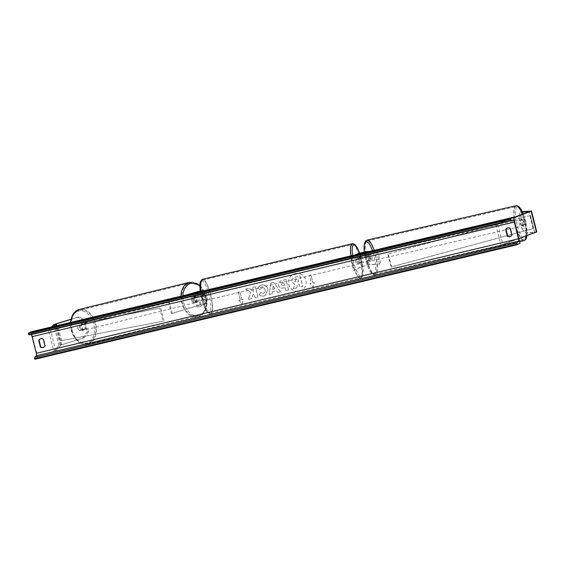 <?xml version="1.0" encoding="UTF-8"?>
<svg xmlns="http://www.w3.org/2000/svg" width="565" height="565" viewBox="0 0 565 565"><rect width="100%" height="100%" fill="white"/><g stroke="black" fill="none" stroke-linecap="round" stroke-linejoin="round"><path stroke-width="0.42" stroke-dasharray="2.83 2.12" d="M518.945 216.868L520.951 216.331L522.032 211.663L520.026 212.2L518.945 216.868L519.814 220.301L522.625 220.11A3.362 0.911 75.1 0 1 523.571 222.561A3.362 0.911 75.1 0 1 523.868 225.061L525.874 224.531L523.056 224.722L523.925 228.154L521.919 228.691L521.057 225.251L523.056 224.722M519.814 220.301L524.631 219.573A3.362 0.911 75.1 0 1 525.577 222.031A3.362 0.911 75.1 0 1 525.874 224.531M521.919 228.691L525.266 233.055L534.659 232.427L500.957 245.055L495.717 224.199L513.613 217.786M525.266 233.055L536.75 231.904M513.55 217.532L495.717 224.199M518.854 238.642L502.871 244.617L497.631 223.761M500.957 245.055L502.871 244.617M520.026 212.2L522.484 212.03M523.868 225.061L521.057 225.251M521.813 219.771L520.951 216.331M527.272 232.519L523.925 228.154M522.625 220.11L524.631 219.573M86.424 323.237L84.912 323.54L84.051 320.101L77.518 317.248L79.029 316.944L85.562 319.804L86.424 323.237L78.055 325.645A3.362 2.345 78.7 0 0 77.885 328.364A3.362 2.345 78.7 0 0 79.298 330.603L86.155 328.491L87.017 331.93L88.528 331.627L87.667 328.194L86.155 328.491M79.566 325.341A3.362 2.345 78.7 0 0 79.397 328.06A3.362 2.345 78.7 0 0 80.809 330.299L87.667 328.194M88.528 331.627L84.27 337.799L59.035 345.427L53.703 351.303L48.463 330.447L51.62 326.937M84.27 337.799L61.062 344.947L55.787 350.787L53.703 351.303M53.682 326.443L50.546 329.932L48.463 330.447M55.787 350.787L50.546 329.932M79.029 316.944L70.802 319.472M85.562 319.804L84.051 320.101M84.912 323.54L78.055 325.645M82.751 338.103L87.017 331.93M77.518 317.248L70.844 319.296M80.809 330.299L79.298 330.603M194.579 296.943L203.287 294.619L201.74 295.368A3.362 0.833 76.6 0 0 202.983 300.326L204.53 299.57L195.822 301.894A3.362 2.345 -101.3 0 1 194.409 299.662A3.362 2.345 -101.3 0 1 194.579 296.943L193.633 297.134A3.362 2.345 78.7 0 0 193.463 299.853A3.362 2.345 78.7 0 0 194.876 302.084L205.837 299.245L204.248 300.022A3.362 0.833 -103.4 0 1 203.005 295.071L204.481 294.372L203.577 290.248L200.109 290.911M171.428 313.639L201.048 304.648L205.547 303.61L198.597 307.219L206.854 303.285L200.102 304.832L171.428 313.639L168.151 300.601L187.502 294.662M200.194 291.582L202.27 290.579L200.116 290.982M198.597 307.219L195.321 294.181L194.049 294.485L199.911 291.71M195.321 294.181L203.471 290.325M204.481 294.372L193.633 297.134M172.374 313.448L169.097 300.411L168.151 300.601M188.971 294.309L169.097 300.411M197.326 307.522L194.049 294.485M202.983 300.326L204.248 300.022M195.822 301.894L194.876 302.084M201.74 295.368L203.005 295.071M368.564 260.868A3.362 0.911 -104.9 0 0 368.267 258.367A3.362 0.911 -104.9 0 0 367.321 255.91L359.072 258A3.362 0.833 76.6 0 0 360.315 262.951L369.814 260.536L368.09 260.649L359.05 263.255A3.362 0.833 -103.4 0 1 357.807 258.304L359.284 257.605L358.267 253.558M359.284 257.605L368.571 255.578A3.362 0.911 75.1 0 1 369.517 258.036A3.362 0.911 75.1 0 1 369.814 260.536M355.978 254.646L350.116 257.414L353.393 270.451L361.544 266.595L369.107 264.688L380.867 263.89L377.597 250.853L369.651 251.397M353.393 270.451L362.808 266.292L367.85 265.027L380.867 263.89M350.116 257.414L357.25 254.342M379.616 264.222L376.339 251.192L377.597 250.853M368.189 251.743L376.339 251.192M354.665 270.148L351.388 257.117M360.315 262.951L359.05 263.255M367.321 255.91L368.571 255.578M359.072 258L357.807 258.304M361.31 262.337L358.726 263.198A3.362 0.833 76.6 0 0 359.446 263.876A3.362 0.833 76.6 0 0 359.488 263.862A3.362 0.833 76.6 0 0 359.792 262.697L361.31 262.337A3.362 0.833 -103.4 0 0 360.138 257.64L358.613 258.007A3.362 0.833 76.6 0 0 357.892 257.329A3.362 0.833 76.6 0 0 357.85 257.343A3.362 0.833 76.6 0 0 357.553 258.509L360.138 257.64M356.84 257.584A3.362 0.833 -103.4 0 1 356.875 257.569A3.362 0.833 -103.4 0 1 358.443 260.564A3.362 0.833 -103.4 0 1 358.471 264.102A3.362 0.833 -103.4 0 1 358.436 264.116A3.362 0.833 -103.4 0 1 356.868 261.122A3.362 0.833 -103.4 0 1 356.84 257.584M204.579 293.751A3.362 0.833 -103.4 0 1 204.615 293.736A3.362 0.833 -103.4 0 1 206.183 296.731A3.362 0.833 -103.4 0 1 206.211 300.269A3.362 0.833 -103.4 0 1 206.169 300.283A3.362 0.833 -103.4 0 1 204.608 297.289A3.362 0.833 -103.4 0 1 204.579 293.751M203.979 299.704L202.913 300.206L204.438 299.846A3.362 0.833 76.6 0 0 205.159 300.524A3.362 0.833 76.6 0 0 205.201 300.509A3.362 0.833 76.6 0 0 205.498 299.344L203.979 299.704A3.362 0.833 -103.4 0 0 202.8 295.015L204.318 294.655A3.362 0.833 76.6 0 0 203.605 293.977A3.362 0.833 76.6 0 0 203.562 293.991A3.362 0.833 76.6 0 0 203.259 295.156L201.733 295.516L202.8 295.015M202.913 300.206A3.362 0.833 -103.4 0 1 201.733 295.516M360.251 262.838A3.362 0.833 -103.4 0 1 359.072 258.149M357.553 258.509L358.613 258.007M359.792 262.697L358.726 263.198M205.498 299.344L204.438 299.846M203.259 295.156L204.318 294.655M205.844 293.447A3.362 0.833 -103.4 0 1 205.886 293.433A3.362 0.833 -103.4 0 1 207.447 296.427A3.362 0.833 -103.4 0 1 207.482 299.966A3.362 0.833 -103.4 0 1 207.44 299.98A3.362 0.833 -103.4 0 1 205.879 296.985A3.362 0.833 -103.4 0 1 205.844 293.447M357.207 264.406A3.362 0.833 76.6 0 0 357.172 260.868A3.362 0.833 76.6 0 0 355.611 257.873A3.362 0.833 76.6 0 0 355.569 257.887A3.362 0.833 76.6 0 0 355.597 261.426A3.362 0.833 76.6 0 0 357.165 264.42A3.362 0.833 76.6 0 0 357.207 264.406M352.242 244.645A17.035 4.202 76.6 0 0 352.405 262.548A17.035 4.202 76.6 0 0 360.322 277.719A17.035 4.202 76.6 0 0 360.534 277.648A17.035 4.202 76.6 0 0 360.371 259.745A17.035 4.202 76.6 0 0 352.447 244.567A17.035 4.202 76.6 0 0 352.242 244.645M210.809 313.208A17.035 4.202 -103.4 0 1 210.604 313.285A17.035 4.202 -103.4 0 1 202.68 298.108A17.035 4.202 -103.4 0 1 202.517 280.205A17.035 4.202 -103.4 0 1 202.729 280.134A17.035 4.202 -103.4 0 1 210.646 295.304A17.035 4.202 -103.4 0 1 210.809 313.208M523.458 224.955L525.725 224.432A3.362 0.911 -103 0 0 525.492 222.052A3.362 0.911 -103 0 0 524.694 219.707L523.416 219.792A3.362 0.911 -103 0 0 523.649 222.172A3.362 0.911 -103 0 0 524.447 224.517L522.173 225.047A3.362 0.911 -103 0 0 523.056 225.915A3.362 0.911 -103 0 0 523.458 224.955L522.173 225.047M520.365 222.935A3.362 0.911 -103 0 0 522.046 226.148A3.362 0.911 -103 0 0 522.215 222.808A3.362 0.911 -103 0 0 520.534 219.594A3.362 0.911 -103 0 0 520.365 222.935M368.945 257.908A3.362 0.911 -103 0 0 370.626 261.129A3.362 0.911 -103 0 0 370.788 257.781A3.362 0.911 -103 0 0 369.107 254.568A3.362 0.911 -103 0 0 368.945 257.908M370.011 260.401L368.733 260.486A3.362 0.911 -103 0 0 369.616 261.362A3.362 0.911 -103 0 0 370.011 260.401L368.5 260.755A3.362 0.911 -103 0 0 368.267 258.367A3.362 0.911 -103 0 0 367.469 256.023L368.98 255.67A3.362 0.911 -103 0 0 368.098 254.801A3.362 0.911 -103 0 0 367.702 255.761L368.98 255.67M368.733 260.486L367.222 260.839A3.362 0.911 -103 0 1 366.417 258.495A3.362 0.911 -103 0 1 366.184 256.107L367.702 255.761M366.184 256.107L367.469 256.023M368.5 260.755L367.222 260.839M525.725 224.432L524.447 224.517M522.42 220.23A3.362 0.911 -103 0 0 521.544 219.361A3.362 0.911 -103 0 0 521.142 220.315L524.694 219.707M523.416 219.792L521.142 220.315M370.202 257.619A3.362 0.911 -103 0 0 371.883 260.832A3.362 0.911 -103 0 0 372.053 257.492A3.362 0.911 -103 0 0 370.372 254.278A3.362 0.911 -103 0 0 370.202 257.619M520.951 223.097A3.362 0.911 77 0 1 520.789 226.438A3.362 0.911 77 0 1 519.108 223.224A3.362 0.911 77 0 1 519.27 219.884A3.362 0.911 77 0 1 520.951 223.097M515.358 223.479A17.035 4.633 77 0 1 516.191 206.564A17.035 4.633 77 0 1 524.701 222.843A17.035 4.633 77 0 1 523.861 239.758A17.035 4.633 77 0 1 515.358 223.479M375.803 257.237A17.035 4.633 -103 0 0 367.292 240.958A17.035 4.633 -103 0 0 366.452 257.873A17.035 4.633 -103 0 0 374.962 274.159A17.035 4.633 -103 0 0 375.803 257.237M295.135 273.594A9.075 8.786 64.7 0 1 301.223 290.587A9.075 8.786 64.7 0 1 289.047 285.297A9.075 8.786 64.7 0 1 295.135 273.594M295.071 273.622A9.075 8.786 64.7 0 1 301.159 290.622A9.075 8.786 64.7 0 1 288.983 285.325A9.075 8.786 64.7 0 1 295.071 273.622M259.109 294.626C260.331 295.891 262.026 296.314 264.194 295.912L265.275 295.537L268.064 289.252C266.984 285.982 264.745 284.598 261.355 285.099L260.112 285.523L257.591 288.291L260.133 289.478L262.047 287.726C263.601 287.521 264.639 288.249 265.162 289.909L265.169 289.937C265.501 291.674 264.929 292.79 263.445 293.299L260.839 292.578L259.045 294.655C260.267 295.919 261.962 296.343 264.13 295.947L265.211 295.566L268.008 289.28C266.927 286.01 264.688 284.626 261.291 285.127L260.055 285.551L257.591 288.291M257.534 288.327L260.07 289.506L261.983 287.755C263.544 287.557 264.582 288.284 265.098 289.937L265.105 289.965C265.437 291.702 264.865 292.818 263.382 293.327L260.839 292.578M263.919 293.136L263.382 293.327L263.919 293.136M278.361 285.163L278.368 285.191C279.188 287.627 280.953 288.531 283.679 287.91L285.071 287.578L285.819 290.558L288.63 289.887L286.01 279.463L280.424 280.925L278.312 285.219C279.124 287.656 280.897 288.56 283.616 287.938L285.071 287.578M250.719 292.592L245.747 289.026L249.087 288.235L253.643 291.632L252.576 287.401L255.394 286.738L258.014 297.162L255.196 297.833L254.518 295.135L253.198 294.203L251.616 298.68L248.24 299.485L250.719 292.592L245.747 289.026M507.229 228.006A3.362 3.256 64.7 0 1 510.569 228.147L512.271 234.927A3.362 3.256 64.7 0 1 510.668 236.332M34.797 359.276L37.862 357.829L520.019 243.31M37.862 357.829L31.315 331.761M43.738 347.235A3.362 3.256 -115.3 0 0 45.334 345.829L43.632 339.057A3.362 3.256 -115.3 0 0 40.299 338.908M312.939 282.825L314.458 282.465L313.201 287.069L309.895 283.545L311.414 283.185L309.451 275.367L310.976 275L312.939 282.825L310.976 275M238.84 300.425L242.145 303.942L243.409 299.337L241.884 299.697L239.92 291.879L238.395 292.239L240.358 300.064L238.776 300.453L242.145 303.942M272.556 291.745L276.49 290.813L277.669 292.493L280.572 291.801L273.658 282.387L270.96 283.023L269.293 294.485L272.288 293.772L272.5 291.773L276.49 290.813M510.202 228.324L510.569 228.147M511.904 235.104L512.271 234.927M43.265 339.226L43.632 339.057M44.967 346.006L45.334 345.829M296.618 287.903L297.812 284.28L299.047 283.983L299.838 287.147L302.656 286.476L300.036 276.031L295.227 277.175L292.197 279.096L291.907 281.737L294.873 284.456L293.362 288.673L296.618 287.903L297.868 284.252L299.104 283.955L299.902 287.119L302.72 286.448L300.093 276.002L295.283 277.14L292.253 279.061L291.914 281.773L294.81 284.485L293.362 288.673M296.554 287.931L293.299 288.701M310.912 275.035L309.451 275.367M312.876 282.853L314.401 282.493L313.137 287.098L309.832 283.574L311.357 283.213L309.387 275.395M242.081 303.977L243.409 299.337M243.346 299.365L241.884 299.697M241.82 299.733L239.92 291.879M240.358 300.064L238.338 292.267L239.857 291.907M240.302 300.093L238.776 300.453M245.69 289.054L249.024 288.263L253.579 291.66L252.52 287.43L255.331 286.766L257.951 297.19L255.14 297.861L254.462 295.163L253.134 294.231L251.552 298.708L248.176 299.514L250.655 292.628M281.208 284.626L282.493 282.867L283.807 282.557L284.499 285.311L283.171 285.629L281.151 284.654L282.429 282.903L283.807 282.557M281.97 283.051L282.493 282.867L281.97 283.051M283.75 282.585L284.499 285.311M284.442 285.339L283.107 285.657L281.151 284.654M285.007 287.606L285.819 290.558M285.756 290.587L288.63 289.887M288.574 289.916L286.01 279.463M285.954 279.491L280.36 280.953L278.305 285.191M260.776 292.606L259.045 294.655M275.063 288.779L272.803 289.322L273.185 286.109L275.063 288.779L272.803 289.322M272.74 289.351L273.185 286.109M276.426 290.841L277.669 292.493M277.613 292.522L280.572 291.801M280.515 291.83L273.658 282.387M273.594 282.415L270.96 283.023M270.903 283.051L269.293 294.485M269.23 294.513L272.288 293.772M272.224 293.8L272.5 291.773M273.128 286.137L275.007 288.814M294.852 281.25L296.06 279.619L297.903 279.181L298.539 281.688L296.674 282.126L294.789 281.278L295.996 279.647L297.847 279.209L298.475 281.716L296.611 282.154L294.789 281.278M295.552 279.788L296.06 279.619L295.552 279.788M82.794 324.43L81.113 324.847A3.362 2.352 -103.8 0 1 82.448 326.966A3.362 2.352 -103.8 0 1 82.398 329.515L79.277 330.476A3.362 2.352 -103.8 0 1 77.949 328.35A3.362 2.352 -103.8 0 1 77.991 325.807L79.672 325.391A3.362 2.352 -103.8 0 1 81.07 323.978A3.362 2.352 -103.8 0 1 82.794 324.43L79.672 325.391M80.378 327.749A3.362 2.352 -103.8 0 1 81.819 323.794A3.362 2.352 -103.8 0 1 84.877 326.372A3.362 2.352 -103.8 0 1 83.429 330.327A3.362 2.352 -103.8 0 1 80.378 327.749M192.538 300.121A3.362 2.352 -103.8 0 1 193.986 296.166A3.362 2.352 -103.8 0 1 197.037 298.744A3.362 2.352 -103.8 0 1 195.596 302.699A3.362 2.352 -103.8 0 1 192.538 300.121M194.621 302.063L197.743 301.103A3.362 2.352 -103.8 0 1 196.345 302.515A3.362 2.352 -103.8 0 1 194.621 302.063L195.744 301.788A3.362 2.352 -103.8 0 1 194.409 299.662A3.362 2.352 -103.8 0 1 194.452 297.112L193.336 297.395A3.362 2.352 -103.8 0 1 194.734 295.982A3.362 2.352 -103.8 0 1 196.458 296.434L193.336 297.395M197.743 301.103L198.866 300.827A3.362 2.352 -103.8 0 0 198.908 298.278A3.362 2.352 -103.8 0 0 197.573 296.159L196.458 296.434M197.573 296.159L194.452 297.112M195.744 301.788L198.866 300.827M81.113 324.847L77.991 325.807M79.277 330.476L84.079 329.098A3.362 2.352 -103.8 0 1 82.681 330.511A3.362 2.352 -103.8 0 1 80.957 330.059M84.079 329.098L82.398 329.515M191.606 300.354A3.362 2.352 -103.8 0 1 193.053 296.392A3.362 2.352 -103.8 0 1 196.104 298.97A3.362 2.352 -103.8 0 1 194.657 302.925A3.362 2.352 -103.8 0 1 191.606 300.354M85.809 326.139A3.362 2.352 76.2 0 0 82.758 323.561A3.362 2.352 76.2 0 0 81.311 327.523A3.362 2.352 76.2 0 0 84.362 330.094A3.362 2.352 76.2 0 0 85.809 326.139M72.172 330.327A17.035 11.907 76.2 0 0 87.639 343.372A17.035 11.907 76.2 0 0 94.948 323.335A17.035 11.907 76.2 0 0 79.488 310.291A17.035 11.907 76.2 0 0 72.172 330.327M205.243 296.166A17.035 11.907 -103.8 0 1 197.927 316.202A17.035 11.907 -103.8 0 1 182.467 303.158A17.035 11.907 -103.8 0 1 189.784 283.122A17.035 11.907 -103.8 0 1 205.243 296.166M530.323 215.477L388.289 253.876L391.566 266.913L533.593 228.507L530.323 215.477L388.289 253.876M533.593 228.507L391.114 266.955L387.837 253.925M391.114 266.955L391.566 266.913M533.141 228.557L529.871 215.526M57.326 327.82L159.768 308.151L163.045 321.188L60.596 340.857L57.326 327.82L159.768 308.151M60.596 340.857L163.045 321.188M164.005 320.899L160.728 307.869M61.557 340.568L58.287 327.531M534.575 232.42L529.356 211.621M534.49 232.519L529.25 211.663M536.581 231.89L531.34 211.035M60.067 345.067L54.826 324.211M61.013 344.982L56.203 325.843M58.922 345.498L53.689 324.635M61.578 344.763L56.797 325.708M206.741 303.363L205.731 299.323M200.102 304.832L199.085 300.792M205.476 303.666L204.459 299.627M201.048 304.648L200.031 300.601M197.842 295.841L196.825 291.801M198.788 295.65L197.912 292.19M203.216 294.669L202.199 290.629M361.544 266.595L360.527 262.555M369.107 264.688L368.09 260.649M367.85 265.027L366.84 260.981M362.808 266.292L361.798 262.252M366.847 255.698L365.83 251.658M365.59 256.03L364.722 252.569M360.548 257.301L359.665 253.77M352.511 255.465A16.555 4.082 76.6 0 0 361.685 276.878A16.555 4.082 76.6 0 0 359.615 253.113M352.249 243.734A17.896 4.414 -103.4 0 1 360.576 259.667A17.896 4.414 -103.4 0 1 360.738 278.481A17.896 4.414 -103.4 0 1 360.519 278.559A17.896 4.414 -103.4 0 1 350.893 255.853M201.366 280.974A16.555 4.082 -103.4 0 1 209.163 295.227A16.555 4.082 -103.4 0 1 209.424 313.038A16.555 4.082 -103.4 0 1 201.627 298.793A16.555 4.082 -103.4 0 1 201.366 280.974M201.168 291.413A17.896 4.414 76.6 0 0 210.802 314.119A17.896 4.414 76.6 0 0 211.02 314.041A17.896 4.414 76.6 0 0 210.851 295.234A17.896 4.414 76.6 0 0 202.524 279.294M525.831 222.561A16.555 4.499 77 0 1 524.821 239.023A16.555 4.499 77 0 1 516.749 223.182A16.555 4.499 77 0 1 517.759 206.712A16.555 4.499 77 0 1 525.831 222.561M516 205.724A17.896 4.866 -103 0 0 515.118 223.493A17.896 4.866 -103 0 0 524.059 240.598M526.149 235.916A17.896 4.866 -103 0 0 524.934 222.829A17.896 4.866 -103 0 0 522.406 214.22M364.319 251.919A16.555 4.499 -103 0 0 365.329 258.156A16.555 4.499 -103 0 0 373.394 274.004A16.555 4.499 -103 0 0 374.404 257.541A16.555 4.499 -103 0 0 372.483 250.726M374.129 250.33A17.896 4.866 77 0 1 376.036 257.223A17.896 4.866 77 0 1 375.16 274.993A17.896 4.866 77 0 1 366.219 257.887A17.896 4.866 77 0 1 367.102 240.118M93.691 323.66A16.555 11.568 76.2 0 0 78.224 311.11A16.555 11.568 76.2 0 0 71.557 330.454A16.555 11.568 76.2 0 0 87.024 343.012A16.555 11.568 76.2 0 0 93.691 323.66M79.277 309.451A17.896 12.508 -103.8 0 1 95.527 323.159A17.896 12.508 -103.8 0 1 87.843 344.212A17.896 12.508 -103.8 0 1 71.593 330.504A17.896 12.508 -103.8 0 1 70.731 322.396M199.805 285.996A16.555 11.568 -103.8 0 1 205.858 296.032A16.555 11.568 -103.8 0 1 199.191 315.383A16.555 11.568 -103.8 0 1 183.724 302.826A16.555 11.568 -103.8 0 1 182.905 295.749M180.984 296.208A17.896 12.508 76.2 0 0 181.888 303.334A17.896 12.508 76.2 0 0 198.138 317.043A17.896 12.508 76.2 0 0 205.822 295.989A17.896 12.508 76.2 0 0 189.572 282.281M534.659 232.427L529.426 211.571M206.854 303.285L205.837 299.245M205.547 303.61L204.53 299.57M203.287 294.619L202.27 290.579M204.594 294.287L203.577 290.248M200.201 291.646L202.793 303.024L205.102 308.85L207.736 312.911L209.368 314.027L210.802 314.119L360.519 278.559L362.716 276.101L363.14 268.997L361.699 260.034L359.658 253.099M357.892 257.329L356.875 257.569M204.615 293.736L203.605 293.977M206.169 300.283L205.159 300.524M359.446 263.876L358.436 264.116M205.886 293.433L355.611 257.873M210.604 313.285L360.322 277.719M202.729 280.134L352.447 244.567M207.44 299.98L357.165 264.42M523.282 213.895L525.881 222.568L526.976 235.612M364.256 251.934L365.273 258.156C366.925 265.444 369.115 270.621 371.834 273.693L375.16 274.993L519.602 241.629M523.056 225.915L522.046 226.148M370.626 261.129L369.616 261.362M369.107 254.568L368.098 254.801M521.544 219.361L520.534 219.594M371.883 260.832L520.789 226.438M367.292 240.958L516.191 206.564M374.962 274.159L523.861 239.758M370.372 254.278L519.27 219.884M510.492 236.424L510.859 236.248M507.045 228.083L507.412 227.914M40.108 338.993L40.475 338.816M43.554 347.327L43.922 347.15M199.819 285.276L206.218 295.905C208.485 306.781 205.787 313.829 198.138 317.043L87.843 344.212C80.068 345.01 74.523 340.469 71.197 330.589L70.364 322.481M81.07 323.978L81.819 323.794M193.986 296.166L194.734 295.982M195.596 302.699L196.345 302.515M82.681 330.511L83.429 330.327M193.053 296.392L82.758 323.561M197.927 316.202L87.639 343.372M189.784 283.122L79.488 310.291M194.657 302.925L84.362 330.094"/><path stroke-width="0.85" d="M522.307 211.649L531.51 211.049L536.75 231.904L518.854 238.642M531.51 211.049L513.613 217.786M522.484 212.03L529.363 211.614L513.55 217.532M70.844 319.296L53.795 324.571L51.62 326.937M70.802 319.472L55.822 324.091L53.682 326.443M200.109 290.911L187.502 294.662M200.116 290.982L188.971 294.309M357.25 254.342L364.58 251.99L368.189 251.743M355.978 254.646L358.267 253.558L365.83 251.658L369.651 251.397M40.398 347.094A3.362 3.256 -115.3 0 0 44.967 346.006L43.265 339.226A3.362 3.256 -115.3 0 0 38.695 340.314L40.398 347.094L40.765 346.917A3.362 3.256 -115.3 0 0 43.738 347.235M507.335 236.184L505.633 229.404A3.362 3.256 64.7 0 1 510.202 228.324L511.904 235.104A3.362 3.256 64.7 0 1 507.335 236.184L507.702 236.015L506 229.235A3.362 3.256 64.7 0 1 507.229 228.006M510.668 236.332A3.362 3.256 64.7 0 1 507.702 236.015M520.019 243.31L513.472 217.235L510.407 218.683L510.548 219.234L511.092 220.279L513.253 220.117A2.288 0.565 -103.4 0 1 514.284 222.102L518.472 238.79A2.288 0.565 -103.4 0 1 518.557 241.22L516.777 242.922L516.961 244.758L520.019 243.31M510.407 218.683L28.25 333.209L31.315 331.761L513.472 217.235M40.299 338.908A3.362 3.256 -115.3 0 0 39.063 340.137L40.765 346.917M28.25 333.209L28.928 334.805L31.096 334.642A2.288 0.565 -103.4 0 1 32.127 336.627L36.315 353.309A2.288 0.565 -103.4 0 1 36.393 355.738L34.62 357.44L34.797 359.276L516.961 244.758M505.633 229.404L506 229.235M38.695 340.314L39.063 340.137M536.404 232.088L531.164 211.232M56.203 325.843L55.773 324.126M56.797 325.708L56.345 323.907M197.912 292.19L197.771 291.611M364.722 252.569L364.58 251.99M359.665 253.77L359.538 253.261M359.615 253.113A16.555 4.082 76.6 0 0 353.626 244.807A16.555 4.082 76.6 0 0 352.511 255.465M350.893 255.853A17.896 4.414 -103.4 0 1 352.03 243.812A17.896 4.414 -103.4 0 1 352.249 243.734L202.524 279.294A17.896 4.414 76.6 0 0 202.305 279.371A17.896 4.414 76.6 0 0 201.168 291.413M526.976 235.612L526.453 238.013L525.379 239.85L524.059 240.598A17.896 4.866 -103 0 0 526.149 235.916M522.406 214.22A17.896 4.866 -103 0 0 516 205.724L367.102 240.118A17.896 4.866 77 0 1 374.129 250.33M372.483 250.726A16.555 4.499 -103 0 0 366.24 241.7A16.555 4.499 -103 0 0 364.319 251.919M32.127 336.627L514.284 222.102M36.315 353.309L518.472 238.79M28.384 333.753L510.548 219.234M34.663 358.733L516.82 244.207M34.62 357.44L516.777 242.922M36.393 355.738L518.557 241.22M31.096 334.642L513.253 220.117M28.928 334.805L511.092 220.279M70.731 322.396A17.896 12.508 -103.8 0 1 79.277 309.451L189.572 282.281A17.896 12.508 76.2 0 0 180.984 296.208M182.905 295.749A16.555 11.568 -103.8 0 1 199.805 285.996M359.658 253.099L357.949 249.003L355.314 244.942L353.683 243.826L352.249 243.734M200.201 291.646L199.89 284.174L200.335 281.751L202.524 279.294M524.059 240.598L519.602 241.629M364.256 251.934L364.135 245.521L364.7 242.703L365.774 240.874L367.102 240.118M523.282 213.895L521.092 209.382L519.32 207.023L517.512 205.815L516 205.724M70.364 322.481L73.09 313.978L79.277 309.451M199.819 285.276L189.572 282.281"/></g></svg>
